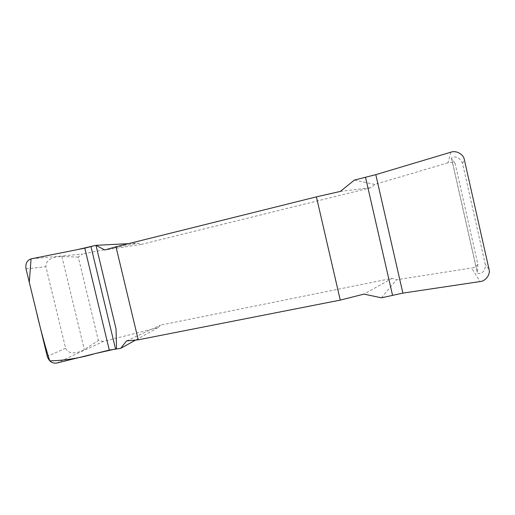 <?xml version="1.0" encoding="UTF-8"?>
<svg xmlns="http://www.w3.org/2000/svg" width="515" height="515" viewBox="0 0 515 515"><rect width="100%" height="100%" fill="white"/><g stroke="black" fill="none" stroke-linecap="round" stroke-linejoin="round"><path stroke-width="0.39" stroke-dasharray="2.58 1.93" d="M450.921 152.183L447.928 162.856C450.232 162.141 452.634 162.354 455.125 163.487L477.875 264.388C476.118 266.467 474.051 267.671 471.669 268.012L480.102 281.563M56.515 363.107L103.457 341.419L157.912 327.688L160.506 325.113L392.179 278.325L396.55 279.748L471.669 268.012M103.457 341.419L98.365 340.46L78.306 257.12L82.452 254.069L31.228 258.833M447.928 162.856L374.74 184.422L371.412 187.589L141.284 244.406L137.775 243.189L82.452 254.069M477.875 264.388L477.276 272.532C476.369 273.89 485.684 275.338 485.291 264.414L462.567 163.525C458.202 153.348 450.226 157.983 451.52 158.363L455.125 163.487M78.306 257.12L61.858 256.444C58.491 256.708 45.693 257.088 45.874 266.699L65.611 348.256C69.834 356.85 81.267 351.217 84.331 349.595L98.365 340.46M340.364 191.406L371.412 187.589M141.284 244.406L104.79 250.007M126.568 340.924L160.506 325.113M392.179 278.325L363.996 294.11M381.403 297.818L396.55 279.748M374.74 184.422L354.391 180.083M128.435 243.666L137.775 243.189M157.912 327.688L135.612 340.067M65.611 348.256L47.271 356.367M26.027 268.862L45.874 266.699M462.567 163.525L464.343 159.644M489.005 269.223L485.291 264.414M477.263 272.19L451.636 158.569M61.858 256.444L84.331 349.595M451.52 158.363L477.276 272.532"/><path stroke-width="0.77" d="M375.796 174.662L402.878 293.119L480.102 281.563C485.664 281.222 490.673 274.321 489.005 269.223L464.343 159.644C463.648 154.275 456.123 150.116 450.921 152.183L375.796 174.662L354.391 180.083L340.364 191.406L316.403 196.865L115.991 246.769L104.79 250.007L95.996 245.327L128.435 243.666M135.612 340.067L120.703 348.346L126.568 340.924L138.239 339.816L340.26 300.11L363.996 294.11L381.403 297.818L402.878 293.119M340.26 300.11L316.403 196.865M115.991 246.769L138.239 339.816M120.703 348.346L109.289 350.091L56.515 363.107C52.073 363.584 48.989 361.337 47.271 356.367L26.027 268.862C25.274 263.635 27.005 260.294 31.228 258.833L84.788 248.14L95.996 245.327L116.023 328.821L116.525 348.777L95.127 353.586C79.709 358.125 64.575 360.545 49.723 360.867C44.432 343.872 39.764 326.51 35.715 308.781L29.297 282.336L31.055 258.871L77.417 249.614L95.996 245.327M109.289 350.091L84.788 248.14M115.527 348.88L91.001 246.724M365.547 177.424L392.507 295.134"/></g></svg>
